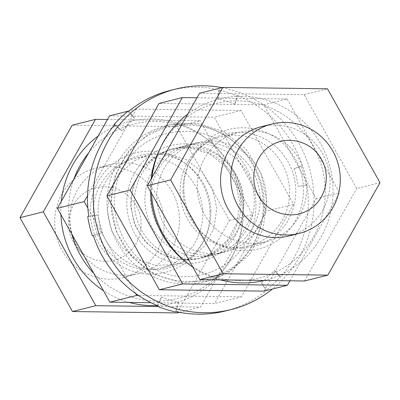 <?xml version="1.0" encoding="UTF-8"?>
<svg xmlns="http://www.w3.org/2000/svg" width="400" height="400" viewBox="0 0 400 400"><rect width="100%" height="100%" fill="white"/><g stroke="black" fill="none" stroke-linecap="round" stroke-linejoin="round"><path stroke-width="0.3" stroke-dasharray="2 1.5" d="M109.565 115.825L214.25 117.21L266.755 211.07L214.575 303.545L150.965 302.705M134.605 160.595L148.355 155.005L167.835 153.835L186.58 159.755L202.21 172.025L212.725 189.095L216.785 208.785L213.885 228.59L204.405 245.995L189.53 258.775L175.78 264.365L156.305 265.54L137.555 259.615L121.925 247.35L111.41 230.275L107.35 210.585L110.25 190.78L119.73 173.375L134.605 160.595M87.52 195.71L136.39 109.1L241.075 110.48L293.58 204.34L266.755 211.07M241.075 110.48L214.25 117.21M136.39 109.1L129.08 110.93M135.61 293.455L87.82 208.03M293.58 204.34L241.4 296.815L138.495 295.455M241.4 296.815L214.575 303.545M123.09 256.545C140.1 247.255 146.42 222.925 136.28 205.795C126.985 188.18 103.215 181.32 86.7 191.495C69.69 200.79 63.365 225.12 73.51 242.245C82.805 259.865 106.57 266.72 123.09 256.545M136.885 271.98A56.375 54.65 75.9 0 0 160.08 202.295A56.375 54.65 75.9 0 0 95.71 168.205A56.375 54.65 75.9 0 0 81.96 173.795A56.375 54.65 75.9 0 0 58.76 243.48A56.375 54.65 75.9 0 0 123.135 277.57A56.375 54.65 75.9 0 0 136.885 271.98M152.15 268.15A56.375 54.65 75.9 0 0 175.345 198.47A56.375 54.65 75.9 0 0 110.975 164.38A56.375 54.65 75.9 0 0 97.225 169.965A56.375 54.65 75.9 0 0 74.025 239.65A56.375 54.65 75.9 0 0 138.395 273.74A56.375 54.65 75.9 0 0 152.15 268.15M175.455 262.305A56.375 54.65 75.9 0 0 198.655 192.625A56.375 54.65 75.9 0 0 134.28 158.535A56.375 54.65 75.9 0 0 120.53 164.12A56.375 54.65 75.9 0 0 97.335 233.805A56.375 54.65 75.9 0 0 161.705 267.895A56.375 54.65 75.9 0 0 175.455 262.305M149.725 132.94L169.34 124.97L197.12 123.28L223.86 131.725L246.145 149.24L261.145 173.59L266.95 201.68L262.825 229.93L249.285 254.745L228.065 272.975L208.45 280.945L180.67 282.64L153.93 274.19L131.645 256.675L116.645 232.325L110.84 204.24L114.965 175.985L128.505 151.17L149.725 132.94M224.325 273.91A80.405 77.945 75.9 0 0 257.41 174.525A80.405 77.945 75.9 0 0 165.6 125.905A80.405 77.945 75.9 0 0 145.99 133.88A80.405 77.945 75.9 0 0 112.905 233.265A80.405 77.945 75.9 0 0 204.715 281.885A80.405 77.945 75.9 0 0 224.325 273.91M245.725 242.575C262.995 214.72 257.865 174.84 234.07 151.96C203.545 119.45 145.935 126.42 124.59 165.215C101.73 200.95 118.825 254.91 158 270.73C189.11 285.22 228.685 272.52 245.725 242.575M183.045 253.645A56.375 54.65 75.9 0 0 213.34 254.95A56.375 54.65 75.9 0 0 227.09 249.36A56.375 54.65 75.9 0 0 254.055 194.975A56.375 54.65 75.9 0 0 216.205 146.89A56.375 54.65 75.9 0 0 185.915 145.585A56.375 54.65 75.9 0 0 172.165 151.175A56.375 54.65 75.9 0 0 145.195 205.56A56.375 54.65 75.9 0 0 183.045 253.645M161.635 153.815A56.375 54.65 75.9 0 0 142.29 173.015A56.375 54.65 75.9 0 0 145.155 235.815A56.375 54.65 75.9 0 0 202.81 257.59A56.375 54.65 75.9 0 0 216.56 252A56.375 54.65 75.9 0 0 235.91 232.8A56.375 54.65 75.9 0 0 233.045 170A56.375 54.65 75.9 0 0 175.385 148.225A56.375 54.65 75.9 0 0 161.635 153.815M184.08 148.185A56.375 54.65 75.9 0 0 160.885 217.87A56.375 54.65 75.9 0 0 225.255 251.96A56.375 54.65 75.9 0 0 239.005 246.37A56.375 54.65 75.9 0 0 262.205 176.685A56.375 54.65 75.9 0 0 197.83 142.595A56.375 54.65 75.9 0 0 184.08 148.185M177.925 149.73A56.375 54.65 75.9 0 0 150.96 204.115A56.375 54.65 75.9 0 0 188.81 252.2A56.375 54.65 75.9 0 0 219.1 253.505A56.375 54.65 75.9 0 0 232.85 247.915A56.375 54.65 75.9 0 0 259.82 193.525A56.375 54.65 75.9 0 0 221.97 145.445A56.375 54.65 75.9 0 0 191.675 144.14A56.375 54.65 75.9 0 0 177.925 149.73M224.545 138.04A56.375 54.65 75.9 0 0 201.345 207.725A56.375 54.65 75.9 0 0 265.72 241.815A56.375 54.65 75.9 0 0 279.47 236.225A56.375 54.65 75.9 0 0 302.665 166.54A56.375 54.65 75.9 0 0 238.295 132.45A56.375 54.65 75.9 0 0 224.545 138.04M207.39 142.34A56.375 54.65 75.9 0 0 184.195 212.025A56.375 54.65 75.9 0 0 248.565 246.115A56.375 54.65 75.9 0 0 262.315 240.525A56.375 54.65 75.9 0 0 285.515 170.84A56.375 54.65 75.9 0 0 221.14 136.75A56.375 54.65 75.9 0 0 207.39 142.34M289.025 235.97A56.375 54.65 75.9 0 0 302.775 230.38A56.375 54.65 75.9 0 0 325.975 160.695A56.375 54.65 75.9 0 0 261.605 126.605M199.5 93.275L304.185 94.655L356.69 188.515L380 182.67M304.51 280.99L356.69 188.515M304.185 94.655L327.495 88.81M264.05 291.135L316.23 198.66L263.725 104.8L287.035 98.955L196.965 97.77M289.895 280.795L339.54 192.815L287.035 98.955M263.725 104.8L159.04 103.42M316.23 198.66L339.54 192.815M177.19 312.92L229.37 220.44L176.865 126.585L200.175 120.74L107.48 119.515M157.855 306.51L200.5 307.075L252.68 214.595L200.175 120.74M176.865 126.585L72.18 125.2M229.37 220.44L252.68 214.595M179.58 312.32L200.5 307.075M237.945 95.58L236.93 95.835L234.9 104.25L237.945 95.58A113.675 110.2 -104.1 0 1 302.445 165.855L294.04 168.68A104.22 101.035 -104.1 0 1 298.225 186.36L307.01 185.135A113.675 110.2 -104.1 0 1 280.86 276.8L274.245 270.4A104.22 101.035 -104.1 0 1 261.495 282.74L266.95 290.26A113.675 110.2 -104.1 0 1 225.53 310.965M234.9 104.25A104.22 101.035 -104.1 0 0 228.825 101.955A104.22 101.035 -104.1 0 0 217.96 98.915L218.46 90.015A113.675 110.2 -104.1 0 1 236.93 95.835M217.96 98.915L219.47 89.76L218.46 90.015M157.82 305.825L161.44 297.015L157.095 305.525M161.44 297.015A104.22 101.035 -104.1 0 0 167.515 299.31A104.22 101.035 -104.1 0 0 178.375 302.35L175.285 311.9M178.375 302.35L176.295 311.65M87.74 216.525L98.11 214.905L88.75 216.27M92.305 235.805L102.3 232.585A104.22 101.035 -104.1 0 1 98.11 214.905M102.3 232.585L93.315 235.555M274.245 270.4L279.845 277.055A113.675 110.2 75.9 0 1 265.94 290.515L266.95 290.26M279.845 277.055L280.86 276.8M265.94 290.515L261.495 282.74M127.8 111.405L134.845 118.525L128.81 111.15M114.38 125.22L122.09 130.865A104.22 101.035 -104.1 0 1 134.845 118.525M122.09 130.865L114.905 124.61M221.945 87.645A113.675 110.2 -104.1 0 1 237.08 91.63A113.675 110.2 -104.1 0 1 312.22 180.295A113.675 110.2 -104.1 0 1 272.445 289.03M170.23 90.445A113.675 110.2 -104.1 0 1 219.47 89.76M298.225 186.36L307.01 185.135M306 185.39A113.675 110.2 75.9 0 0 301.435 166.11L302.445 165.855M294.04 168.68L301.435 166.11M235.095 235.785C254.005 206.225 239.735 161.56 207.245 148.66C181.64 136.915 149.22 147.425 135.22 172.005C120.28 195.995 125.77 230.72 147.415 249.14C173.13 273.39 218.07 266.535 235.095 235.785M157.695 154.805L142.82 167.585L133.34 184.99L130.44 204.795L134.5 224.485L145.015 241.56L160.645 253.825L179.39 259.75L198.87 258.575L212.62 252.985L227.495 240.205L236.975 222.8L239.875 202.995L235.815 183.305L225.3 166.235L209.67 153.965L190.92 148.045L171.445 149.215L157.695 154.805M139.24 173.775A56.375 54.65 75.9 0 0 142.11 236.58A56.375 54.65 75.9 0 0 199.765 258.35A56.375 54.65 75.9 0 0 213.515 252.765A56.375 54.65 75.9 0 0 232.865 233.565A56.375 54.65 75.9 0 0 229.995 170.765A56.375 54.65 75.9 0 0 172.34 148.99A56.375 54.65 75.9 0 0 158.59 154.58A56.375 54.65 75.9 0 0 139.24 173.775M210.85 210.965A58.065 56.29 75.9 0 0 187.38 165.02A58.065 56.29 75.9 0 0 128.1 159.965A58.065 56.29 75.9 0 0 98.095 212.215A58.065 56.29 75.9 0 0 142.825 268.12A58.065 56.29 75.9 0 0 205.46 237.12A58.065 56.29 75.9 0 0 210.85 210.965M93.82 273.44A89.975 87.225 75.9 0 0 234.955 250.785A89.975 87.225 75.9 0 0 243.31 210.255A89.975 87.225 75.9 0 0 206.94 139.055A89.975 87.225 75.9 0 0 88.595 152.99M73.94 178.955A89.975 87.225 75.9 0 0 68.59 212.185A89.975 87.225 75.9 0 0 71.745 233.975M60.885 214.565A93.5 90.645 -104.1 0 1 60.845 213.305A93.5 90.645 -104.1 0 1 61.295 201.37M98.13 136.085A93.5 90.645 -104.1 0 1 204.62 137.31A93.5 90.645 -104.1 0 1 242.415 211.3A93.5 90.645 -104.1 0 1 233.735 253.415A93.5 90.645 -104.1 0 1 157.085 305.54M129.275 302.415A93.5 90.645 -104.1 0 1 103.475 290.7M209.96 212.01A61.59 59.71 75.9 0 0 185.06 163.275A61.59 59.71 75.9 0 0 122.185 157.91A61.59 59.71 75.9 0 0 90.355 213.335A61.59 59.71 75.9 0 0 137.8 272.635A61.59 59.71 75.9 0 0 204.24 239.755A61.59 59.71 75.9 0 0 209.96 212.01M183.025 191.905A58.065 56.29 -104.1 0 1 188.385 164.77A58.065 56.29 -104.1 0 1 250.55 133.665A58.065 56.29 -104.1 0 1 295.715 188.695A58.065 56.29 -104.1 0 1 266.165 241.7A58.065 56.29 -104.1 0 1 206.465 236.87A58.065 56.29 -104.1 0 1 183.025 191.905M150.53 191.485A89.975 87.225 -104.1 0 1 151.08 179.09M158.885 151.105A89.975 87.225 -104.1 0 1 255.22 102.91A89.975 87.225 -104.1 0 1 325.205 188.18A89.975 87.225 -104.1 0 1 279.41 270.315A89.975 87.225 -104.1 0 1 186.905 262.835M264.23 280.46A93.5 90.645 75.9 0 0 332.945 187A93.5 90.645 75.9 0 0 281.115 105.845A93.5 90.645 75.9 0 0 187.76 114.08M152.005 177.45A93.5 90.645 75.9 0 0 151.48 192.175A93.5 90.645 75.9 0 0 151.53 193.275M192.885 267.205A93.5 90.645 75.9 0 0 220.51 279.88M183.92 190.92A61.59 59.71 -104.1 0 1 189.605 162.135A61.59 59.71 -104.1 0 1 255.55 129.145A61.59 59.71 -104.1 0 1 303.455 187.515A61.59 59.71 -104.1 0 1 272.11 243.74A61.59 59.71 -104.1 0 1 208.78 238.615A61.59 59.71 -104.1 0 1 183.92 190.92M95.71 168.205L110.975 164.38M134.28 158.535L148.355 155.005M123.135 277.57L138.395 273.74M161.705 267.895L175.78 264.365M165.6 125.905L169.34 124.97M204.715 281.885L208.45 280.945M202.81 257.59L213.34 254.95M219.1 253.505L225.255 251.96M248.565 246.115L265.72 241.815M175.385 148.225L185.915 145.585M191.675 144.14L197.83 142.595M221.14 136.75L238.295 132.45M122 161.855C132.97 144.015 148.46 132.425 168.47 127.095C201.01 120.56 227.815 130.535 248.895 157.01C267.71 185.57 269.13 214.805 253.15 244.725C242.18 262.565 226.695 274.15 206.685 279.485C174.12 286.02 147.3 276.035 126.23 249.525C107.44 220.975 106.03 191.75 122 161.855M198.87 258.575L199.765 258.35M171.445 149.215L172.34 148.99M206.94 139.055L204.62 137.31M234.955 250.785L233.735 253.415M187.38 165.02L185.06 163.275M205.46 237.12L204.24 239.755M188.385 164.77L189.605 162.135M206.465 236.87L208.78 238.615"/><path stroke-width="0.6" d="M150.965 302.705L109.89 302.16L57.38 208.305L109.565 115.825L129.08 110.93M87.82 208.03L84.21 201.575L87.52 195.71M84.21 201.575L57.38 208.305M138.495 295.455L136.715 295.435L135.61 293.455M136.715 295.435L109.89 302.16M308.245 210.115C325.25 200.825 331.575 176.495 321.43 159.365C312.14 141.75 288.37 134.89 271.855 145.065C254.845 154.36 248.52 178.69 258.665 195.815C267.955 213.435 291.725 220.29 308.245 210.115M312.985 227.82A56.375 54.65 75.9 0 0 336.18 158.135A56.375 54.65 75.9 0 0 271.81 124.045A56.375 54.65 75.9 0 0 258.06 129.635A56.375 54.65 75.9 0 0 234.86 199.32A56.375 54.65 75.9 0 0 299.235 233.41A56.375 54.65 75.9 0 0 312.985 227.82M271.81 124.045L261.605 126.605A56.375 54.65 75.9 0 0 247.85 132.195A56.375 54.65 75.9 0 0 224.655 201.88A56.375 54.65 75.9 0 0 289.025 235.97L299.235 233.41M327.495 88.81L222.81 87.43L170.63 179.905L223.135 273.765L327.82 275.145L380 182.67L327.495 88.81M222.81 87.43L199.5 93.275L147.32 185.75L199.825 279.61L304.51 280.99L327.82 275.145M147.32 185.75L170.63 179.905M199.825 279.61L223.135 273.765M196.965 97.77L182.35 97.575L130.17 190.05L182.675 283.91L287.36 285.29L289.895 280.795M182.35 97.575L159.04 103.42L106.86 195.895L159.365 289.755L264.05 291.135L287.36 285.29M106.86 195.895L130.17 190.05M159.365 289.755L182.675 283.91M107.48 119.515L95.49 119.355L43.31 211.83L95.815 305.69L157.855 306.51M95.49 119.355L72.18 125.2L20 217.675L72.505 311.535L177.19 312.92L179.58 312.32M20 217.675L43.31 211.83M72.505 311.535L95.815 305.69M272.445 289.03A113.675 110.2 -104.1 0 1 231.295 309.52A113.675 110.2 -104.1 0 1 170.21 306.885A113.675 110.2 -104.1 0 1 93.28 194.505A113.675 110.2 -104.1 0 1 175.995 89L170.23 90.445A113.675 110.2 -104.1 0 0 128.81 111.15L127.8 111.405A113.675 110.2 75.9 0 0 113.895 124.865L114.905 124.61A113.675 110.2 -104.1 0 0 88.75 216.27L87.74 216.525A113.675 110.2 75.9 0 0 92.305 235.805L93.315 235.555A113.675 110.2 -104.1 0 0 157.82 305.825L156.81 306.08L157.095 305.525M231.295 309.52L225.53 310.965A113.675 110.2 -104.1 0 1 176.295 311.65L175.285 311.9A113.675 110.2 -104.1 0 1 156.81 306.08M114.38 125.22L113.895 124.865M175.995 89A113.675 110.2 -104.1 0 1 221.945 87.645M88.595 152.99A89.975 87.225 75.9 0 0 73.94 178.955M71.745 233.975A89.975 87.225 75.9 0 0 93.82 273.44M61.295 201.37A93.5 90.645 -104.1 0 1 98.13 136.085M157.085 305.54A93.5 90.645 -104.1 0 1 129.275 302.415M103.475 290.7A93.5 90.645 -104.1 0 1 60.885 214.565M151.53 193.275A93.5 90.645 75.9 0 0 189.22 264.58L186.905 262.835A89.975 87.225 -104.1 0 1 150.585 193.16A89.975 87.225 -104.1 0 1 150.53 191.485M151.08 179.09A89.975 87.225 -104.1 0 1 158.885 151.105L160.105 148.475A93.5 90.645 75.9 0 0 152.005 177.45M187.76 114.08A93.5 90.645 75.9 0 0 160.105 148.475M189.22 264.58A93.5 90.645 75.9 0 0 192.885 267.205M220.51 279.88A93.5 90.645 75.9 0 0 264.23 280.46"/></g></svg>
